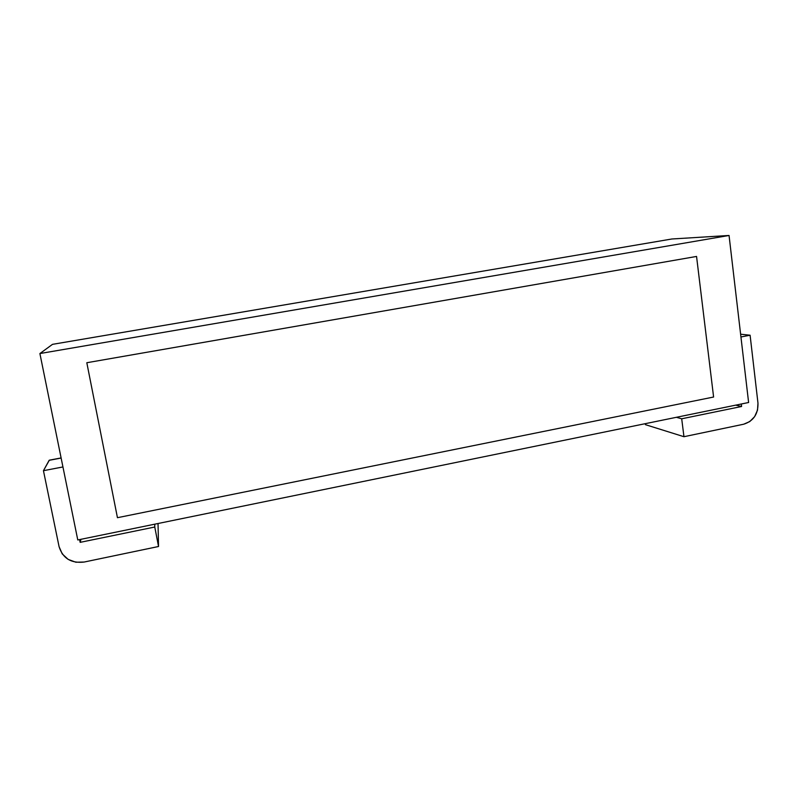 <?xml version="1.0" encoding="UTF-8"?>
<svg xmlns="http://www.w3.org/2000/svg" width="798" height="798" viewBox="0 0 798 798"><rect width="100%" height="100%" fill="white"/><g stroke="black" fill="none" stroke-linecap="round" stroke-linejoin="round"><path stroke-width="1.2" d="M77.775 539.957L748.614 402.501L729.053 235.47L39.9 353.544L77.775 539.957L39.9 353.544L52.508 344.347L39.9 353.544L729.053 235.47L671.866 238.991L52.508 344.347L671.866 238.991L729.053 235.47L748.614 402.501L77.775 539.957M713.602 397.025L117.446 517.693L86.812 362.731L696.554 256.437L713.602 397.025L696.554 256.437L86.812 362.731L117.446 517.693L713.602 397.025L696.554 256.437L86.812 362.731L117.446 517.693L713.602 397.025L696.554 256.437L86.812 362.731L117.446 517.693L713.602 397.025M80.977 539.298L80.159 542.351L79.591 539.578L80.159 542.351L154.762 527.019L158.533 546.5L84.149 562.041L75.83 562.221L68.129 559.378L62.244 553.912L59.082 546.68L43.451 470.69L49.147 460.316L61.127 458.042L49.336 460.177L43.451 470.69L62.942 466.95L43.451 470.69L59.082 546.68C62.843 558.4 71.202 563.528 84.149 562.041L158.533 546.5L158.034 523.508L158.533 546.5L154.762 527.019L80.159 542.351L80.977 539.298M154.752 524.186L154.762 527.019L154.752 524.186M750.1 335.22L740.943 336.975L750.1 335.22L757.97 403.12L757.511 410.152L754.639 416.626L749.781 421.563L743.676 424.217L683.956 436.706L681.701 418.79L741.581 406.491L741.292 403.997L741.581 406.491L681.701 418.79L676.385 417.304L681.701 418.79L683.956 436.706L743.676 424.217C753.472 421.085 758.24 414.052 757.97 403.12L750.1 335.22L740.614 334.202L750.1 335.22M645.432 424.666L683.956 436.706L645.432 424.666M735.726 405.145L741.581 406.491L735.726 405.145M49.336 460.177L61.107 457.942"/></g></svg>
